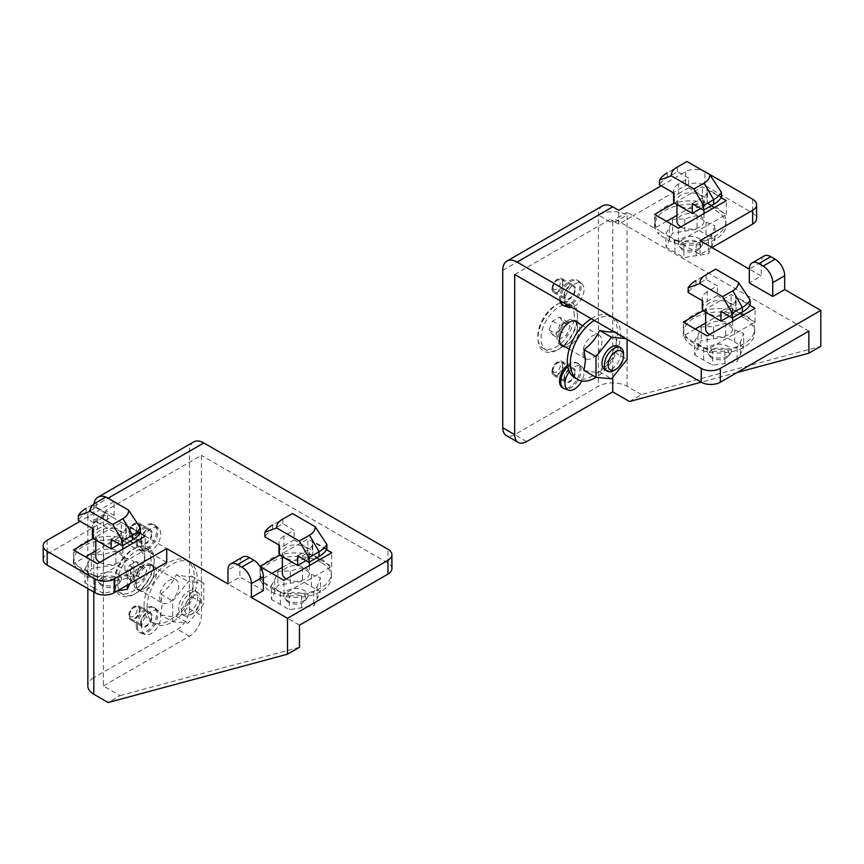 <?xml version="1.0" encoding="UTF-8"?>
<svg xmlns="http://www.w3.org/2000/svg" width="864" height="864" viewBox="0 0 864 864"><rect width="100%" height="100%" fill="white"/><g stroke="black" fill="none" stroke-linecap="round" stroke-linejoin="round"><path stroke-width="0.65" stroke-dasharray="4.32 3.24" d="M141.62 545.108A13.532 7.808 -60 0 1 148.057 530.96A13.532 7.808 -60 0 1 158.706 528.412A13.532 7.808 -60 0 1 160.758 534.071A13.532 7.808 -60 0 1 155.369 547.117A13.532 7.808 -60 0 1 145.271 551.686A13.532 7.808 -60 0 1 141.62 545.108M137.441 543.391A14.375 8.294 -60 0 1 143.716 528.919A14.375 8.294 -60 0 1 154.786 525.074A14.375 8.294 -60 0 1 155.585 525.647A14.375 8.294 -60 0 1 157.766 531.652A14.375 8.294 -60 0 1 152.042 545.519A14.375 8.294 -60 0 1 141.318 550.368A14.375 8.294 -60 0 1 140.422 549.968A14.375 8.294 -60 0 1 137.441 543.391M136.242 542.7A14.375 8.294 -60 0 1 142.517 528.228A14.375 8.294 -60 0 1 153.598 524.383A14.375 8.294 -60 0 1 156.568 530.96A14.375 8.294 -60 0 1 150.293 545.422A14.375 8.294 -60 0 1 139.223 549.277A14.375 8.294 -60 0 1 136.242 542.7M129.535 532.764L129.535 532.764A6.955 4.018 120 0 0 130.961 535.939A6.955 4.018 120 0 0 137.927 531.932A6.955 4.018 120 0 0 139.374 527.083A6.955 4.018 120 0 0 137.905 523.897A6.955 4.018 120 0 0 134.449 524.254A6.955 4.018 120 0 0 130.972 527.915A6.955 4.018 120 0 0 129.535 532.764L129.535 531.382A5.26 3.035 120 0 0 131.836 534.028A5.26 3.035 120 0 0 135.886 530.755A5.26 3.035 120 0 0 136.696 525.604A5.26 3.035 120 0 0 133.25 524.945A5.26 3.035 120 0 0 130.626 527.72A5.26 3.035 120 0 0 129.535 531.382M151.427 533.93A7.106 4.104 -60 0 1 151.146 536.026A7.106 4.104 -60 0 1 142.83 542.97A7.106 4.104 -60 0 1 141.383 539.73A7.106 4.104 -60 0 1 144.472 532.591A7.106 4.104 -60 0 1 149.936 530.669A7.106 4.104 -60 0 1 151.427 533.93M288.695 594.13A10.141 5.854 0 0 0 286.61 600.664A10.141 5.854 0 0 0 303.048 602.413A10.141 5.854 0 0 0 305.132 600.664A10.141 5.854 0 0 0 301.633 593.449A10.141 5.854 0 0 0 288.695 594.13M304.43 600.448A12.096 6.988 180 0 1 284.828 598.363A12.096 6.988 180 0 1 287.323 590.566A12.096 6.988 180 0 1 302.735 589.756A12.096 6.988 180 0 1 306.914 598.363A12.096 6.988 180 0 1 304.43 600.448M286.308 578.945A13.532 7.808 -0 0 0 305.435 578.945A13.532 7.808 -0 0 0 309.398 573.415A13.532 7.808 -0 0 0 301.05 566.201A13.532 7.808 -0 0 0 286.308 567.896A13.532 7.808 -0 0 0 282.344 573.415M305.435 558.23A13.532 7.808 180 0 1 290.693 559.926A13.532 7.808 180 0 1 282.344 552.712A13.532 7.808 180 0 1 286.308 547.182A13.532 7.808 180 0 1 301.05 545.486A13.532 7.808 180 0 1 309.398 552.712A13.532 7.808 180 0 1 305.435 558.23M311.418 586.537L311.418 574.29L302.443 567.508L290.239 570.996L277.927 571.298L274.655 579.949L271.35 585.457L271.35 599.303L277.927 585.144L302.443 581.353L320.393 591.71L313.826 605.869L301.622 607.759L289.3 609.66L271.35 599.303M280.325 604.487L280.325 592.24L271.35 585.457M320.987 562.388A35.51 20.498 -0 0 0 282.29 557.95A35.51 20.498 -0 0 0 260.366 576.893A35.51 20.498 -0 0 0 270.767 591.386A35.51 20.498 -0 0 0 309.463 595.825A35.51 20.498 -0 0 0 331.376 576.893A35.51 20.498 -0 0 0 320.987 562.388M264.308 582.811A35.51 20.498 -0 0 0 270.767 587.909A35.51 20.498 -0 0 0 279.612 591.635A35.51 20.498 -0 0 0 285.757 593.071L283.921 594.13L264.308 582.811L259.999 580.316L261.835 579.258A35.51 20.498 -0 0 0 264.308 582.811M319.788 559.613L331.744 566.514L285.757 593.071A35.51 20.498 -0 0 0 331.376 573.415A35.51 20.498 -0 0 0 329.908 567.572A35.51 20.498 -0 0 0 327.434 564.03A35.51 20.498 -0 0 0 320.987 558.922A35.51 20.498 -0 0 0 312.142 555.196A35.51 20.498 -0 0 0 305.996 553.77A35.51 20.498 -0 0 0 260.366 573.415A35.51 20.498 -0 0 0 261.835 579.258L271.955 573.415M102.168 577.562A10.141 5.854 0 0 0 100.073 584.096A10.141 5.854 0 0 0 116.51 585.846A10.141 5.854 0 0 0 118.606 584.096A10.141 5.854 0 0 0 115.096 576.882A10.141 5.854 0 0 0 102.168 577.562M117.893 583.88A12.096 6.988 180 0 1 98.291 581.796A12.096 6.988 180 0 1 100.786 573.998A12.096 6.988 180 0 1 116.197 573.188A12.096 6.988 180 0 1 120.388 581.796A12.096 6.988 180 0 1 117.893 583.88M99.77 562.367A13.532 7.808 -0 0 0 118.908 562.367A13.532 7.808 -0 0 0 122.872 556.848A13.532 7.808 -0 0 0 114.512 549.634A13.532 7.808 -0 0 0 99.77 551.329A13.532 7.808 -0 0 0 95.807 556.848M118.908 541.663A13.532 7.808 180 0 1 104.166 543.359A13.532 7.808 180 0 1 95.807 536.134A13.532 7.808 180 0 1 99.77 530.615A13.532 7.808 180 0 1 114.512 528.919A13.532 7.808 180 0 1 122.872 536.134A13.532 7.808 180 0 1 118.908 541.663M124.88 569.97L124.88 557.723L115.906 550.94L103.702 554.429L91.39 554.731L88.117 563.382L84.823 568.89L84.823 582.736L91.39 568.577L115.906 564.786L133.855 575.143L129.924 583.621M93.798 575.672L102.773 579.247L102.773 593.093L93.798 587.92L93.798 575.672L84.823 568.89M130.151 541.242L125.604 538.628L125.604 542.095A35.51 20.498 -0 0 0 73.829 560.326A35.51 20.498 -0 0 0 84.229 574.819A35.51 20.498 -0 0 0 122.926 579.258A35.51 20.498 -0 0 0 144.85 560.326A35.51 20.498 -0 0 0 140.908 550.93L140.908 547.452L133.25 543.046M125.604 542.095L133.25 547.312L140.908 550.93M141.62 627.955A13.532 7.808 -60 0 1 148.057 613.807A13.532 7.808 -60 0 1 158.706 611.258A13.532 7.808 -60 0 1 160.758 616.907A13.532 7.808 -60 0 1 155.369 629.964A13.532 7.808 -60 0 1 145.271 634.532A13.532 7.808 -60 0 1 141.62 627.955M137.441 626.227A14.375 8.294 -60 0 1 143.716 611.766A14.375 8.294 -60 0 1 154.786 607.91A14.375 8.294 -60 0 1 155.585 608.494A14.375 8.294 -60 0 1 157.766 614.498A14.375 8.294 -60 0 1 152.042 628.355A14.375 8.294 -60 0 1 141.318 633.215A14.375 8.294 -60 0 1 140.422 632.815A14.375 8.294 -60 0 1 137.441 626.227M136.242 625.536A14.375 8.294 -60 0 1 142.517 611.075A14.375 8.294 -60 0 1 153.598 607.219A14.375 8.294 -60 0 1 156.568 613.807A14.375 8.294 -60 0 1 150.293 628.268A14.375 8.294 -60 0 1 139.223 632.124A14.375 8.294 -60 0 1 136.242 625.536M129.535 615.611A6.955 4.018 120 0 0 130.961 618.786A6.955 4.018 120 0 0 137.927 614.779A6.955 4.018 120 0 0 139.374 609.93A6.955 4.018 120 0 0 137.905 606.733A6.955 4.018 120 0 0 134.449 607.09A6.955 4.018 120 0 0 130.972 610.762A6.955 4.018 120 0 0 129.535 615.611L129.535 614.228A5.26 3.035 120 0 0 131.836 616.864A5.26 3.035 120 0 0 135.886 613.591A5.26 3.035 120 0 0 136.696 608.45A5.26 3.035 120 0 0 133.25 607.781A5.26 3.035 120 0 0 130.626 610.556A5.26 3.035 120 0 0 129.535 614.228M151.427 616.777A7.106 4.104 -60 0 1 151.146 618.862A7.106 4.104 -60 0 1 142.83 625.806A7.106 4.104 -60 0 1 141.383 622.577A7.106 4.104 -60 0 1 144.472 615.438A7.106 4.104 -60 0 1 149.936 613.505A7.106 4.104 -60 0 1 151.427 616.777M140.195 526.608A8.122 4.687 120 0 0 138.51 522.893A8.122 4.687 120 0 0 132.257 525.074A8.122 4.687 120 0 0 128.714 533.239A8.122 4.687 120 0 0 130.388 536.954A8.122 4.687 120 0 0 136.652 534.784A8.122 4.687 120 0 0 140.195 526.608M140.67 540.14A8.122 4.687 -60 0 1 144.212 531.976A8.122 4.687 -60 0 1 150.466 529.805A8.122 4.687 -60 0 1 152.15 533.52A8.122 4.687 -60 0 1 148.608 541.685A8.122 4.687 -60 0 1 142.355 543.856A8.122 4.687 -60 0 1 140.67 540.14M154.181 571.007A14.375 8.294 120 0 0 151.2 564.419A14.375 8.294 120 0 0 140.13 568.274A14.375 8.294 120 0 0 133.855 582.736A14.375 8.294 120 0 0 136.825 589.313A14.375 8.294 120 0 0 144.018 588.611A14.375 8.294 120 0 0 154.181 571.007L154.181 571.687A13.532 7.808 -60 0 1 144.612 588.265A13.532 7.808 -60 0 1 137.851 588.935A13.532 7.808 -60 0 1 135.043 582.736A13.532 7.808 -60 0 1 140.951 569.128A13.532 7.808 -60 0 1 151.384 565.499A13.532 7.808 -60 0 1 154.181 571.687M136.242 584.118A14.375 8.294 -60 0 1 142.517 569.657A14.375 8.294 -60 0 1 153.598 565.801A14.375 8.294 -60 0 1 156.568 572.378A14.375 8.294 -60 0 1 150.293 586.85A14.375 8.294 -60 0 1 139.223 590.695A14.375 8.294 -60 0 1 136.242 584.118M140.195 609.455A8.122 4.687 120 0 0 138.51 605.74A8.122 4.687 120 0 0 132.257 607.91A8.122 4.687 120 0 0 128.714 616.086A8.122 4.687 120 0 0 130.388 619.801A8.122 4.687 120 0 0 136.652 617.62A8.122 4.687 120 0 0 140.195 609.455M140.67 622.987A8.122 4.687 -60 0 1 144.212 614.822A8.122 4.687 -60 0 1 150.466 612.641A8.122 4.687 -60 0 1 152.15 616.356A8.122 4.687 -60 0 1 148.608 624.532A8.122 4.687 -60 0 1 142.355 626.702A8.122 4.687 -60 0 1 140.67 622.987M154.181 561.697A25.769 14.882 120 0 0 148.846 549.904A25.769 14.882 120 0 0 135.961 551.178A25.769 14.882 120 0 0 117.731 582.736A25.769 14.882 120 0 0 123.077 594.54A25.769 14.882 120 0 0 135.961 593.255L135.961 593.255A25.769 14.882 120 0 0 154.181 561.697L154.181 559.958A27.907 16.114 120 0 0 134.449 548.564A27.907 16.114 120 0 0 114.718 582.736A27.907 16.114 120 0 0 134.449 594.13L134.449 594.13A27.907 16.114 120 0 0 154.181 559.958M135.961 593.255L134.449 594.13L135.961 593.255M160.726 614.822C167.778 616.367 172.951 616.831 176.267 616.216C183.319 610.848 188.503 604.4 191.808 596.884L193.201 587.315L191.808 576.148C188.503 576.774 183.319 576.31 176.267 574.765C172.951 582.293 167.778 588.74 160.726 594.097L162.108 605.264L160.726 614.822L172.714 621.756L188.255 623.138L203.807 603.806L203.807 583.07L188.255 581.688L172.714 601.02L172.714 621.756M147.031 607.597A35.51 20.498 -60 0 1 162.529 571.871A35.51 20.498 -60 0 1 189.886 562.356A35.51 20.498 -60 0 1 197.24 578.61A35.51 20.498 -60 0 1 181.742 614.336A35.51 20.498 -60 0 1 154.375 623.851A35.51 20.498 -60 0 1 147.031 607.597M144.018 605.858A35.51 20.498 -60 0 1 159.516 570.132A35.51 20.498 -60 0 1 186.883 560.617A35.51 20.498 -60 0 1 194.238 576.871A35.51 20.498 -60 0 1 178.74 612.608A35.51 20.498 -60 0 1 151.373 622.123A35.51 20.498 -60 0 1 144.018 605.858M150.973 559.85A25.769 14.882 120 0 0 145.638 548.046A25.769 14.882 120 0 0 125.777 554.958A25.769 14.882 120 0 0 114.534 580.889A25.769 14.882 120 0 0 119.869 592.682A25.769 14.882 120 0 0 139.73 585.781A25.769 14.882 120 0 0 150.973 559.85M200.275 600.415A10.94 6.318 -60 0 1 192.542 613.818A10.94 6.318 -60 0 1 184.81 609.347A10.94 6.318 -60 0 1 192.542 595.955A10.94 6.318 -60 0 1 200.275 600.415L200.275 598.298A13.532 7.808 120 0 0 197.467 592.11A13.532 7.808 120 0 0 187.045 595.739A13.532 7.808 120 0 0 181.138 609.347A13.532 7.808 120 0 0 183.946 615.546A13.532 7.808 120 0 0 190.706 614.876A13.532 7.808 120 0 0 200.275 598.298M159.559 596.894A13.532 7.808 120 0 0 162.367 603.083A13.532 7.808 120 0 0 172.789 599.454A13.532 7.808 120 0 0 178.697 585.846A13.532 7.808 120 0 0 175.889 579.647A13.532 7.808 120 0 0 165.467 583.276A13.532 7.808 120 0 0 159.559 596.894M197.824 596.894A13.532 7.808 -60 0 1 191.916 610.502A13.532 7.808 -60 0 1 181.494 614.131A13.532 7.808 -60 0 1 178.697 607.932A13.532 7.808 -60 0 1 184.594 594.324A13.532 7.808 -60 0 1 195.026 590.695A13.532 7.808 -60 0 1 197.824 596.894M136.21 561.47L139.655 566.384L136.21 575.273L129.298 579.269L125.852 574.355L129.298 565.456L136.21 561.47L143.381 565.618L146.826 570.521L143.381 579.42L136.48 583.405L133.024 578.491L136.48 569.603L143.381 565.618M139.655 566.384L146.826 570.521M129.298 565.456L136.48 569.603M125.852 574.355L133.024 578.491M129.298 579.269L136.48 583.405M136.21 575.273L143.381 579.42M191.808 576.148L203.807 583.07M191.808 596.884L203.807 603.806M160.726 594.097L172.714 601.02M176.267 574.765L188.255 581.688M176.267 616.216L188.255 623.138M125.604 538.628A35.51 20.498 -0 0 0 119.459 537.203A35.51 20.498 -0 0 0 73.829 556.848A35.51 20.498 -0 0 0 75.308 562.691A35.51 20.498 -0 0 0 77.782 566.244A35.51 20.498 -0 0 0 84.229 571.342A35.51 20.498 -0 0 0 93.074 575.068A35.51 20.498 -0 0 0 99.22 576.493A35.51 20.498 -0 0 0 144.85 556.848A35.51 20.498 -0 0 0 143.37 551.005A35.51 20.498 -0 0 0 140.908 547.452M166.73 562.367L145.217 549.947L97.384 577.562L73.472 563.749L85.428 556.848M43.2 559.613A13.532 7.808 180 0 1 47.164 554.083L99.77 523.714L93.798 520.258L105.754 513.356L103.367 514.739L103.367 685.951L120.107 695.606L108.14 702.518M95.807 550.854L121.295 536.134L99.77 523.714L111.737 516.812L93.798 506.455A20.293 11.718 0 0 0 87.847 514.739A20.293 11.718 0 0 0 93.798 523.022L93.798 520.258M145.217 549.947L145.217 536.134M140.044 533.153L121.295 522.331L93.193 538.553M121.295 536.134L121.295 522.331M103.367 685.951L189.454 636.239A16.913 9.763 120 0 0 201.409 615.535L201.409 455.371L105.754 510.592L105.754 516.121L103.367 514.739M299.462 625.19L111.737 516.812L114.124 515.43L105.754 510.592M93.96 504.014A20.293 11.718 -120 0 0 93.798 506.455L93.798 677.657A20.293 11.718 180 0 0 87.847 685.951M282.344 567.421L307.832 552.712L316.678 557.82M391.91 568.588A13.532 7.808 180 0 0 387.947 563.058L201.409 455.371M331.744 566.514L331.744 552.712M283.921 594.13L283.921 580.316M227.956 583.913L239.911 577.012L263.347 590.533M114.005 501.692L80.05 521.294M326.57 549.72L307.832 538.898L279.731 555.12M307.832 552.712L307.832 538.898M259.999 580.316L259.999 566.514M97.384 577.562L97.384 563.749M73.472 563.749L73.472 549.947M299.462 647.287L120.107 695.606M193.655 441.936A20.293 11.718 60 0 0 189.454 451.224L189.454 608.623A16.913 9.763 -60 0 1 177.498 629.338L93.798 677.657M242.719 557.01A13.532 7.808 60 0 0 239.911 563.198L239.911 577.012M93.798 592.056L93.798 523.022L105.754 516.121M114.124 515.43L114.124 501.617M102.773 579.247L115.085 578.945L127.289 575.456L130.583 569.948L133.855 561.298L133.855 575.143M124.88 557.723L133.855 561.298M91.39 554.731L91.39 568.577M115.906 550.94L115.906 564.786M117.45 590.825L102.773 593.093M127.289 575.456L127.289 585.144M93.798 587.92L84.823 582.736M92.426 536.134A16.913 9.763 0 0 1 97.384 529.232L97.384 519.566L107.546 513.702L96.304 507.211L86.141 513.076A32.81 18.943 0 0 0 78.322 520.301M97.384 519.566A16.913 9.763 0 0 0 92.426 526.468A16.913 9.763 0 0 0 92.88 528.703M97.384 529.232L107.546 523.368L107.546 513.702M119.502 544.072L121.295 543.046A16.913 9.763 0 0 0 126.252 536.134A16.913 9.763 0 0 0 125.798 533.909L107.546 523.368M111.132 539.244L121.295 533.38A16.913 9.763 180 0 0 126.252 526.468L126.252 536.134M125.798 533.909L125.798 524.243A16.913 9.763 180 0 1 126.252 526.468M140.357 532.645L125.798 524.243M96.304 507.211L96.304 502.513L105.872 496.994M86.141 513.076L86.141 508.388L96.304 502.513M277.927 571.298L277.927 585.144M280.325 592.24L289.3 595.814L289.3 609.66M302.443 567.508L302.443 581.353M289.3 595.814L301.612 595.512L313.826 592.024L317.12 586.516L320.393 577.865L320.393 591.71M313.826 592.024L313.826 605.869M311.418 574.29L320.393 577.865M278.964 552.712A16.913 9.763 0 0 1 283.921 545.8L283.921 536.134L294.084 530.269L282.841 523.778L272.678 529.654A32.81 18.943 0 0 0 264.859 536.868M283.921 536.134A16.913 9.763 0 0 0 278.964 543.046A16.913 9.763 0 0 0 279.407 545.27M283.921 545.8L294.084 539.935L294.084 530.269M306.04 560.65L307.832 559.613A16.913 9.763 0 0 0 312.79 552.712A16.913 9.763 0 0 0 312.336 550.476L294.084 539.935M297.67 555.811L307.832 549.947A16.913 9.763 180 0 0 312.79 543.046L312.79 552.712M312.336 550.476L312.336 540.81A16.913 9.763 180 0 1 312.79 543.046M326.894 549.212L312.336 540.81M282.841 523.778L282.841 519.091L292.41 513.562M272.678 529.654L272.678 524.956L282.841 519.091M569.333 371.714A13.532 7.808 -60 0 1 581.99 366.876A13.532 7.808 -60 0 1 584.042 372.524A13.532 7.808 -60 0 1 581.796 380.938M567.745 366.638A14.375 8.294 -60 0 1 578.081 363.528A14.375 8.294 -60 0 1 578.88 364.111A14.375 8.294 -60 0 1 581.051 370.116A14.375 8.294 -60 0 1 575.327 383.972A14.375 8.294 -60 0 1 564.602 388.832M567.518 365.083A14.375 8.294 -60 0 1 576.882 362.837A14.375 8.294 -60 0 1 579.863 369.425A14.375 8.294 -60 0 1 573.588 383.886A14.375 8.294 -60 0 1 562.507 387.742M552.83 371.228A6.955 4.018 120 0 0 554.245 374.393A6.955 4.018 120 0 0 561.222 370.397A6.955 4.018 120 0 0 562.378 367.6A6.955 4.018 120 0 0 562.658 365.548A6.955 4.018 120 0 0 561.2 362.351A6.955 4.018 120 0 0 557.744 362.707A6.955 4.018 120 0 0 554.267 366.379A6.955 4.018 120 0 0 552.83 371.228L552.83 369.846A5.26 3.035 120 0 0 555.12 372.481A5.26 3.035 120 0 0 559.17 369.209A5.26 3.035 120 0 0 559.98 364.068A5.26 3.035 120 0 0 556.546 363.398A5.26 3.035 120 0 0 553.91 366.174A5.26 3.035 120 0 0 552.83 369.846M574.722 372.384A7.106 4.104 -60 0 1 574.43 374.479A7.106 4.104 -60 0 1 566.125 381.424A7.106 4.104 -60 0 1 564.678 378.184A7.106 4.104 -60 0 1 567.756 371.056A7.106 4.104 -60 0 1 573.221 369.122A7.106 4.104 -60 0 1 574.722 372.384M683.294 242.05A10.141 5.854 0 0 0 681.199 248.584A10.141 5.854 0 0 0 697.637 250.333A10.141 5.854 0 0 0 699.732 248.584A10.141 5.854 0 0 0 696.222 241.369A10.141 5.854 0 0 0 683.294 242.05M699.019 248.368A12.096 6.988 180 0 1 679.417 246.283A12.096 6.988 180 0 1 681.912 238.496A12.096 6.988 180 0 1 697.324 237.676A12.096 6.988 180 0 1 701.514 246.283A12.096 6.988 180 0 1 699.019 248.368M680.897 226.865A13.532 7.808 -0 0 0 700.034 226.865A13.532 7.808 -0 0 0 703.998 221.335A13.532 7.808 -0 0 0 695.639 214.121A13.532 7.808 -0 0 0 680.897 215.816A13.532 7.808 -0 0 0 676.933 221.335M700.034 206.15A13.532 7.808 180 0 1 685.292 207.846A13.532 7.808 180 0 1 676.933 200.632A13.532 7.808 180 0 1 680.897 195.102A13.532 7.808 180 0 1 695.639 193.417A13.532 7.808 180 0 1 703.998 200.632A13.532 7.808 180 0 1 700.034 206.15M674.201 243.032A35.51 20.498 -0 0 0 725.976 224.813A35.51 20.498 -0 0 0 715.576 210.319A35.51 20.498 -0 0 0 676.879 205.87A35.51 20.498 -0 0 0 654.955 224.813A35.51 20.498 -0 0 0 658.908 234.198L658.908 230.731L674.201 239.566L674.201 243.032L666.554 239.414L658.908 234.198M711.99 247.568L700.034 254.48L678.51 242.05L680.346 240.991A35.51 20.498 -0 0 0 725.976 221.335A35.51 20.498 -0 0 0 724.496 215.492L726.332 214.434L722.023 211.95A35.51 20.498 -0 0 0 715.576 206.842A35.51 20.498 -0 0 0 706.73 203.116A35.51 20.498 -0 0 0 700.585 201.69A35.51 20.498 -0 0 0 654.955 221.335A35.51 20.498 -0 0 0 656.435 227.178A35.51 20.498 -0 0 0 658.908 230.731M706.007 234.457L706.007 222.21L697.032 215.428L684.828 218.916L672.516 219.218L669.244 227.869L665.95 233.377L665.95 247.223L672.516 233.064L697.032 229.273L714.982 239.641L708.415 253.789L683.899 257.591L665.95 247.223M674.924 252.407L674.924 240.16L665.95 233.377M711.99 349.747A10.141 5.854 0 0 0 709.906 356.281A10.141 5.854 0 0 0 726.332 358.031A10.141 5.854 0 0 0 728.428 356.281A10.141 5.854 0 0 0 724.918 349.067A10.141 5.854 0 0 0 711.99 349.747M727.715 356.065A12.096 6.988 180 0 1 708.124 353.981A12.096 6.988 180 0 1 710.608 346.183A12.096 6.988 180 0 1 726.019 345.373A12.096 6.988 180 0 1 730.21 353.981A12.096 6.988 180 0 1 727.715 356.065M709.592 334.552A13.532 7.808 -0 0 0 728.73 334.552A13.532 7.808 -0 0 0 732.694 329.033A13.532 7.808 -0 0 0 724.345 321.818A13.532 7.808 -0 0 0 709.592 323.514A13.532 7.808 -0 0 0 705.64 329.033M728.73 313.848A13.532 7.808 180 0 1 713.988 315.544A13.532 7.808 180 0 1 705.64 308.318A13.532 7.808 180 0 1 709.592 302.8A13.532 7.808 180 0 1 724.345 301.104A13.532 7.808 180 0 1 732.694 308.318A13.532 7.808 180 0 1 728.73 313.848M734.702 342.155L734.702 329.908L725.728 323.125L713.524 326.614L701.212 326.916L697.939 335.567L694.645 341.075L694.645 354.92L701.212 340.762L725.728 336.971L743.677 347.328L737.111 361.487L724.907 363.377L712.595 365.278L694.645 354.92M703.62 360.104L703.62 347.857L694.645 341.075M744.271 318.006A35.51 20.498 -0 0 0 705.575 313.567A35.51 20.498 -0 0 0 683.651 332.51A35.51 20.498 -0 0 0 694.051 347.004A35.51 20.498 -0 0 0 732.748 351.443A35.51 20.498 -0 0 0 754.672 332.51A35.51 20.498 -0 0 0 744.271 318.006M695.25 329.033L683.294 335.934L687.604 338.429A35.51 20.498 -0 0 0 694.051 343.526A35.51 20.498 -0 0 0 702.896 347.252L707.206 349.747L709.042 348.678A35.51 20.498 -0 0 0 754.672 329.033A35.51 20.498 -0 0 0 753.203 323.19L755.039 322.132L750.73 319.637A35.51 20.498 -0 0 0 744.271 314.539A35.51 20.498 -0 0 0 735.426 310.813A35.51 20.498 -0 0 0 729.281 309.388A35.51 20.498 -0 0 0 683.651 329.033A35.51 20.498 -0 0 0 685.13 334.876A35.51 20.498 -0 0 0 687.604 338.429L702.896 347.252A35.51 20.498 -0 0 0 709.042 348.678L753.203 323.19A35.51 20.498 -0 0 0 750.73 319.637L743.072 315.23M565.337 303.739A13.532 7.808 -60 0 1 564.916 300.726A13.532 7.808 -60 0 1 571.342 286.578A13.532 7.808 -60 0 1 581.99 284.029A13.532 7.808 -60 0 1 584.042 289.688A13.532 7.808 -60 0 1 571.666 307.39M560.93 301.19A14.375 8.294 -60 0 1 560.725 299.009A14.375 8.294 -60 0 1 567 284.537A14.375 8.294 -60 0 1 578.081 280.692A14.375 8.294 -60 0 1 578.88 281.264A14.375 8.294 -60 0 1 581.051 287.269A14.375 8.294 -60 0 1 575.327 301.136A14.375 8.294 -60 0 1 564.602 305.986M559.732 300.499A14.375 8.294 -60 0 1 559.537 298.318A14.375 8.294 -60 0 1 565.812 283.846A14.375 8.294 -60 0 1 576.882 280.001A14.375 8.294 -60 0 1 579.863 286.578A14.375 8.294 -60 0 1 573.588 301.039A14.375 8.294 -60 0 1 562.507 304.895M552.83 288.382L552.83 288.382A6.955 4.018 120 0 0 554.245 291.557A6.955 4.018 120 0 0 561.222 287.55A6.955 4.018 120 0 0 562.378 284.753A6.955 4.018 120 0 0 562.658 282.701A6.955 4.018 120 0 0 561.2 279.504A6.955 4.018 120 0 0 557.744 279.871A6.955 4.018 120 0 0 554.267 283.532A6.955 4.018 120 0 0 552.83 288.382L552.83 286.999A5.26 3.035 120 0 0 555.12 289.645A5.26 3.035 120 0 0 559.17 286.373A5.26 3.035 120 0 0 559.98 281.221A5.26 3.035 120 0 0 556.546 280.562A5.26 3.035 120 0 0 553.91 283.338A5.26 3.035 120 0 0 552.83 286.999M574.722 289.548A7.106 4.104 -60 0 1 574.43 291.643A7.106 4.104 -60 0 1 566.125 298.588A7.106 4.104 -60 0 1 564.678 295.348A7.106 4.104 -60 0 1 567.756 288.209A7.106 4.104 -60 0 1 573.221 286.286A7.106 4.104 -60 0 1 574.722 289.548M563.954 295.758A8.122 4.687 -60 0 1 567.497 287.593A8.122 4.687 -60 0 1 573.75 285.412A8.122 4.687 -60 0 1 575.435 289.127A8.122 4.687 -60 0 1 571.892 297.302A8.122 4.687 -60 0 1 565.639 299.473A8.122 4.687 -60 0 1 563.954 295.758M551.999 288.857A8.122 4.687 -60 0 1 555.541 280.692A8.122 4.687 -60 0 1 561.794 278.51A8.122 4.687 -60 0 1 563.479 282.226A8.122 4.687 -60 0 1 559.937 290.401A8.122 4.687 -60 0 1 553.684 292.572A8.122 4.687 -60 0 1 551.999 288.857M565.358 346.982A14.375 8.294 120 0 0 579.863 327.996A14.375 8.294 120 0 0 578.891 323.557M561.416 345.449A14.375 8.294 -60 0 1 560.12 344.93A14.375 8.294 -60 0 1 557.14 338.353A14.375 8.294 -60 0 1 563.414 323.892A14.375 8.294 -60 0 1 574.495 320.036A14.375 8.294 -60 0 1 575.586 320.9M576.493 322.175A14.375 8.294 -60 0 1 577.465 326.614L577.465 327.305A13.532 7.808 -60 0 1 567.907 343.883A13.532 7.808 -60 0 1 561.136 344.552M563.954 378.605A8.122 4.687 -60 0 1 567.497 370.429A8.122 4.687 -60 0 1 573.75 368.258A8.122 4.687 -60 0 1 575.435 371.974A8.122 4.687 -60 0 1 571.892 380.138A8.122 4.687 -60 0 1 565.639 382.32A8.122 4.687 -60 0 1 563.954 378.605M551.999 371.704A8.122 4.687 -60 0 1 555.541 363.528A8.122 4.687 -60 0 1 561.794 361.357A8.122 4.687 -60 0 1 563.479 365.072A8.122 4.687 -60 0 1 559.937 373.237A8.122 4.687 -60 0 1 553.684 375.419A8.122 4.687 -60 0 1 551.999 371.704M577.465 317.315A25.769 14.882 120 0 0 572.13 305.51A25.769 14.882 120 0 0 559.246 306.796A25.769 14.882 120 0 0 541.026 338.353A25.769 14.882 120 0 0 546.361 350.147A25.769 14.882 120 0 0 559.246 348.872L559.246 348.872A25.769 14.882 120 0 0 577.465 317.315L577.465 315.576A27.907 16.114 -60 0 1 557.744 349.747L557.744 349.747A27.907 16.114 -60 0 1 538.013 338.353A27.907 16.114 -60 0 1 557.744 304.182A27.907 16.114 -60 0 1 577.465 315.576M559.246 348.872L557.744 349.747L559.246 348.872M614.11 331.895L615.103 331.765L627.091 338.688L625.666 338.569M584.01 370.44C591.062 371.984 596.246 372.449 599.551 371.833C606.604 366.466 611.788 360.018 615.103 352.49L616.486 342.932L615.103 331.765M594.259 320.436A35.51 20.498 -60 0 1 613.181 317.974A35.51 20.498 -60 0 1 620.525 334.228A35.51 20.498 -60 0 1 596.009 377.363M591.246 318.697A35.51 20.498 -60 0 1 610.168 316.235A35.51 20.498 -60 0 1 617.522 332.489A35.51 20.498 -60 0 1 602.024 368.226A35.51 20.498 -60 0 1 574.657 377.73M574.268 315.468A25.769 14.882 120 0 0 568.922 303.664A25.769 14.882 120 0 0 549.072 310.565A25.769 14.882 120 0 0 537.818 336.506A25.769 14.882 120 0 0 543.154 348.3A25.769 14.882 120 0 0 563.015 341.399A25.769 14.882 120 0 0 574.268 315.468M613.991 370.483A13.532 7.808 120 0 0 623.56 353.916M582.854 352.512A13.532 7.808 120 0 0 585.652 358.7A13.532 7.808 120 0 0 596.074 355.072A13.532 7.808 120 0 0 601.981 341.464A13.532 7.808 120 0 0 599.184 335.264A13.532 7.808 120 0 0 588.751 338.893A13.532 7.808 120 0 0 582.854 352.512M560.434 344.045A13.532 7.808 -60 0 1 558.338 338.353A13.532 7.808 -60 0 1 563.76 325.264A13.532 7.808 -60 0 1 573.88 320.76M618.311 346.313A13.532 7.808 -60 0 1 621.108 352.512A13.532 7.808 -60 0 1 615.211 366.12A13.532 7.808 -60 0 1 604.778 369.749M574.668 321.116A13.532 7.808 -60 0 1 577.465 327.305M577.465 326.614A14.375 8.294 -60 0 1 567.302 344.218A14.375 8.294 -60 0 1 562.972 345.6M559.494 317.088L562.95 322.002L559.494 330.89L552.593 334.876L549.137 329.972L552.593 321.073L559.494 317.088L566.665 321.224L570.121 326.138L566.665 335.038L559.764 339.023L556.308 334.109L559.764 325.21L566.665 321.224M562.95 322.002L570.121 326.138M552.593 321.073L559.764 325.21M549.137 329.972L556.308 334.109M552.593 334.876L559.764 339.023M559.494 330.89L566.665 335.038M627.091 339.39L627.091 338.688M615.103 352.49L627.091 359.413M599.551 371.833L611.55 378.756M666.554 221.335L654.599 228.247L633.074 215.816L685.681 185.436A13.532 7.808 0 0 1 704.819 185.436L752.641 213.052A13.532 7.808 0 0 1 756.605 218.581M711.266 205.74L702.421 200.632L676.933 215.341M629.478 401.522L641.444 394.621L820.8 346.291M641.444 394.621L627.091 386.338A20.293 11.718 0 0 0 598.396 386.338L514.696 434.657A16.913 9.763 120 0 1 506.239 435.499M514.696 274.493L610.351 219.272L610.351 222.026L598.396 215.125A20.293 11.718 180 0 1 627.091 215.125L627.091 212.36L615.136 219.272L808.844 331.106M612.738 377.266L612.738 220.644L618.721 224.1L633.074 215.816L627.091 212.36M654.599 228.247L654.599 214.434M678.51 242.05L678.51 228.247M700.034 254.48L700.034 240.667M764.057 256.014A13.532 7.808 -120 0 0 761.249 262.202L749.293 269.114L761.249 276.016L749.293 282.917M761.249 262.202L761.249 276.016M610.351 222.026L612.738 220.644L610.351 219.272M602.597 205.837A20.293 11.718 -120 0 0 598.396 215.125L598.396 386.338M739.973 313.427L731.117 308.318L705.64 323.039M755.039 322.132L755.039 308.318M707.206 349.747L707.206 335.934M661.165 185.782L685.681 171.634A13.532 7.808 180 0 1 703.188 170.834M674.32 203.04L702.421 186.818L721.159 197.64M703.026 310.738L731.117 294.516L749.866 305.338M683.294 335.934L683.294 322.132M731.117 308.318L731.117 294.516M726.332 214.434L726.332 200.632M674.201 239.566A35.51 20.498 -0 0 0 680.346 240.991L724.496 215.492A35.51 20.498 -0 0 0 722.023 211.95L714.377 207.533M702.421 200.632L702.421 186.818M737.1 372.524L701.233 382.19M627.091 386.338L627.091 215.125L615.136 222.026L615.136 219.272M615.136 222.026L612.738 220.644M618.721 224.1L618.721 210.298M701.212 326.916L701.212 340.762M703.62 347.857L712.595 351.432L712.595 365.278M725.728 323.125L725.728 336.971M712.595 351.432L724.907 351.13L737.111 347.641L740.416 342.133L743.677 333.482L743.677 347.328M737.111 347.641L737.111 361.487M734.702 329.908L743.677 333.482M702.248 308.318A16.913 9.763 0 0 1 707.206 301.417L707.206 291.751L717.368 285.887L706.126 279.396L695.963 285.26A32.81 18.943 0 0 0 688.144 292.486M707.206 291.751A16.913 9.763 0 0 0 702.248 298.652A16.913 9.763 0 0 0 702.702 300.888M707.206 301.417L717.368 295.553L717.368 285.887M729.324 316.256L731.117 315.23A16.913 9.763 0 0 0 736.074 308.318A16.913 9.763 0 0 0 735.62 306.094L717.368 295.553M720.954 311.429L731.117 305.564A16.913 9.763 180 0 0 736.074 298.652L736.074 308.318M735.62 306.094L735.62 296.428A16.913 9.763 180 0 1 736.074 298.652M750.179 304.83L735.62 296.428M706.126 279.396L706.126 274.698L715.694 269.179M695.963 285.26L695.963 280.573L706.126 274.698M674.924 240.16L683.899 243.734L696.211 243.443L708.415 239.944L711.709 234.446L714.982 225.796L714.982 239.641M706.007 222.21L714.982 225.796M672.516 219.218L672.516 233.064M683.899 243.734L683.899 257.591M697.032 215.428L697.032 229.273M708.415 239.944L708.415 253.789M673.553 200.632A16.913 9.763 0 0 1 678.51 193.72L678.51 184.064L688.673 178.189L677.43 171.698L667.267 177.574A32.81 18.943 0 0 0 659.448 184.788M678.51 184.064A16.913 9.763 0 0 0 673.553 190.966A16.913 9.763 0 0 0 674.006 193.19M678.51 193.72L688.673 187.855L688.673 178.189M700.628 208.57L702.421 207.533A16.913 9.763 0 0 0 707.378 200.632A16.913 9.763 0 0 0 706.925 198.396L688.673 187.855M692.258 203.731L702.421 197.867A16.913 9.763 180 0 0 707.378 190.966L707.378 200.632M706.925 198.396L706.925 188.73A16.913 9.763 180 0 1 707.378 190.966M721.483 197.132L706.925 188.73M677.43 171.698L677.43 167.011L686.999 161.482M667.267 177.574L667.267 172.876L677.43 167.011M189.454 636.239L177.498 629.338M189.454 451.224L93.798 506.455M189.454 608.623L201.409 615.535M387.947 563.058L387.947 549.256M47.164 540.281L47.164 554.083M239.911 563.198L227.956 570.1M88.117 575.618L88.117 563.382M103.702 566.676L103.702 554.429M130.594 582.196L130.583 569.948M115.085 591.192L115.085 578.945M121.295 543.046L121.295 533.38M274.655 592.196L274.655 579.949M290.239 583.243L290.239 570.996M317.12 598.763L317.12 586.516M301.622 607.759L301.612 595.512M307.832 559.613L307.832 549.947M526.651 441.558L514.696 434.657M502.74 270.356L598.396 215.125M685.681 171.634L685.681 185.436M704.819 185.436L704.819 171.634M752.641 199.249L752.641 213.052M697.939 347.803L697.939 335.567M713.534 338.861L713.524 326.614M740.416 354.38L740.416 342.133M724.907 363.377L724.907 351.13M731.117 315.23L731.117 305.564M669.244 240.116L669.244 227.869M684.828 231.163L684.828 218.916M711.709 246.683L711.709 234.446M696.211 255.679L696.211 243.443M702.421 207.533L702.421 197.867M158.706 528.412L155.585 525.647M153.598 524.383L154.786 525.074M130.961 535.939L142.83 542.97M133.25 524.945L134.449 524.254M286.61 600.664L284.828 598.363M282.344 552.712L282.344 556.632M260.366 573.415L260.366 576.893M100.073 584.096L98.291 581.796M95.807 536.134L95.807 540.065M158.706 611.258L155.585 608.494M153.598 607.219L154.786 607.91M130.961 618.786L142.83 625.806M133.25 607.781L134.449 607.09M150.466 529.805L138.51 522.893M153.598 565.801L151.2 564.419M150.466 612.641L138.51 605.74M186.883 560.617L189.886 562.356M148.846 549.904L145.638 548.046M192.542 613.818L190.706 614.876M137.851 588.935L162.367 603.083M181.494 614.131L183.946 615.546M195.026 590.695L197.467 592.11M151.384 565.499L175.889 579.647M144.612 588.265L144.018 588.611M123.077 594.54L119.869 592.682M151.373 622.123L154.375 623.851M87.847 588.622L87.847 514.739M142.355 626.702L130.388 619.801M139.223 590.695L136.825 589.313M142.355 543.856L130.388 536.954M137.905 606.733L149.936 613.505M139.223 632.124L140.422 632.815M145.271 634.532L141.318 633.215M144.85 556.848L144.85 560.326M73.829 556.848L73.829 560.326M92.426 526.468L92.426 528.444M122.872 536.134L122.872 545.443M122.872 549.04L122.872 556.848M118.606 584.096L120.388 581.796M331.376 573.415L331.376 576.893M278.964 543.046L278.964 545.011M309.398 552.712L309.398 562.021M309.398 565.607L309.398 573.415M305.132 600.664L306.914 598.363M137.905 523.897L149.936 530.669M139.223 549.277L140.422 549.968M145.271 551.686L141.318 550.368M581.99 366.876L578.88 364.111M576.882 362.837L578.081 363.528M554.245 374.393L566.125 381.424M556.546 363.398L557.744 362.707M681.199 248.584L679.417 246.283M676.933 200.632L676.933 204.552M654.955 221.335L654.955 224.813M709.906 356.281L708.124 353.981M705.64 308.318L705.64 312.25M683.651 329.033L683.651 332.51M581.99 284.029L578.88 281.264M576.882 280.001L578.081 280.692M554.245 291.557L566.125 298.588M556.546 280.562L557.744 279.871M561.794 278.51L573.75 285.412M574.495 320.036L576.882 321.419M561.794 361.357L573.75 368.258M610.168 316.235L613.181 317.974M572.13 305.51L568.922 303.664M569.236 349.218L585.652 358.7M567.907 343.883L567.302 344.218M582.768 325.793L599.184 335.264M546.361 350.147L543.154 348.3M553.684 375.419L565.639 382.32M560.12 344.93L562.507 346.313M553.684 292.572L565.639 299.473M561.2 279.504L573.221 286.286M754.672 329.033L754.672 332.51M702.248 298.652L702.248 300.629M732.694 308.318L732.694 317.628M732.694 321.224L732.694 329.033M728.428 356.281L730.21 353.981M725.976 221.335L725.976 224.813M673.553 190.966L673.553 192.931M703.998 200.632L703.998 209.941M703.998 213.527L703.998 221.335M699.732 248.584L701.514 246.283M561.2 362.351L573.221 369.122"/><path stroke-width="1.3" d="M282.344 556.632L282.344 573.415A13.532 7.808 -0 0 0 286.308 578.945M95.807 540.065L95.807 556.848A13.532 7.808 -0 0 0 99.77 562.367M80.05 521.294L47.164 540.281A13.532 7.808 0 0 0 43.2 545.8L43.2 559.613A13.532 7.808 180 0 0 47.164 565.132L94.997 592.747A13.532 7.808 180 0 0 114.124 592.747L166.73 562.367L166.73 548.564L227.956 583.913L227.956 570.1A13.532 7.808 -120 0 1 230.764 563.911A13.532 7.808 -120 0 1 237.524 564.581L249.48 557.68A13.532 7.808 60 0 0 242.719 557.01L230.764 563.911M249.48 557.68L253.789 560.164A13.532 7.808 60 0 1 263.347 576.731L263.347 590.533L251.392 597.445L287.507 618.289L287.507 654.188L299.462 647.287L299.462 625.19L387.947 574.106A13.532 7.808 180 0 0 391.91 568.588L391.91 554.774A13.532 7.808 0 0 0 387.947 549.256L203.807 442.94A20.293 11.718 60 0 0 193.655 441.936L97.999 497.167A20.293 11.718 -120 0 0 93.96 504.014M251.392 597.445L251.392 583.632A13.532 7.808 -120 0 0 241.823 567.065L237.524 564.581M93.193 538.553L73.472 549.947L97.384 563.749L145.217 536.134L140.044 533.153M287.507 654.188L108.14 702.518L93.798 694.235A20.293 11.718 180 0 1 87.847 685.951L87.847 588.622M133.25 543.046L130.151 541.242M114.005 501.692L108.14 498.172A20.293 11.718 -120 0 0 106.304 497.243M105.797 497.038A20.293 11.718 -120 0 0 97.999 497.167M260.107 566.579L283.921 580.316L331.744 552.712L326.57 549.72M287.507 618.289L387.947 560.304A13.532 7.808 0 0 0 391.91 554.774M43.2 545.8A13.532 7.808 0 0 0 47.164 551.329L94.997 578.945A13.532 7.808 0 0 0 114.124 578.945L166.73 548.564M279.731 555.12L260.053 566.482M319.788 559.613L316.678 557.82M282.344 567.421L271.955 573.415M95.807 550.854L85.428 556.848M127.289 585.144L127.289 589.302L117.45 590.825M129.924 583.621L127.289 589.302M92.426 528.444L92.426 536.134A16.913 9.763 0 0 0 92.88 538.369L92.88 528.703L78.322 520.301L78.322 515.603L90.094 511.358L112.806 524.47L122.375 541.037L122.375 545.735L111.132 539.244L111.132 548.91L119.502 544.072M92.88 538.369L111.132 548.91M122.375 545.735L132.538 539.87A32.81 18.943 0 0 0 140.357 532.645L140.357 527.947L128.585 510.106L105.872 496.994L95.71 502.859A19.278 11.135 0 0 0 90.094 511.358M86.141 508.388A32.81 18.943 0 0 0 78.322 515.603M140.357 527.947A32.81 18.943 180 0 1 132.538 535.172L122.969 518.605L112.806 524.47M122.375 541.037L132.538 535.172L132.538 539.87M128.585 510.106A19.278 11.135 180 0 1 122.969 518.605M278.964 545.011L278.964 552.712A16.913 9.763 0 0 0 279.407 554.936L279.407 545.27L264.859 536.868L264.859 532.181L276.631 527.926L299.344 541.037L308.912 557.604L308.912 562.302L297.67 555.811L297.67 565.477L306.04 560.65M279.407 554.936L297.67 565.477M308.912 562.302L319.075 556.438A32.81 18.943 0 0 0 326.894 549.212L326.894 544.514L315.122 526.673L292.41 513.562L282.247 519.426A19.278 11.135 0 0 0 276.631 527.926M272.678 524.956A32.81 18.943 0 0 0 264.859 532.181M326.894 544.514A32.81 18.943 180 0 1 319.075 551.74L309.506 535.172L299.344 541.037M308.912 557.604L319.075 551.74L319.075 556.438M315.122 526.673A19.278 11.135 180 0 1 309.506 535.172M581.796 380.938A13.532 7.808 -60 0 1 568.555 390.139A13.532 7.808 -60 0 1 564.916 383.573A13.532 7.808 -60 0 1 569.333 371.714M568.555 390.139L564.602 388.832A14.375 8.294 -60 0 1 563.706 388.422A14.375 8.294 -60 0 1 560.725 381.845A14.375 8.294 -60 0 1 567.745 366.638M563.706 388.422L562.507 387.742A14.375 8.294 -60 0 1 559.537 381.154A14.375 8.294 -60 0 1 567.518 365.083M676.933 204.552L676.933 221.335A13.532 7.808 -0 0 0 680.897 226.865M705.64 312.25L705.64 329.033A13.532 7.808 -0 0 0 709.592 334.552M578.891 323.557A14.375 8.294 120 0 0 576.882 321.419A14.375 8.294 120 0 0 565.812 325.274A14.375 8.294 120 0 0 559.537 339.736A14.375 8.294 120 0 0 562.507 346.313A14.375 8.294 120 0 0 565.358 346.982M575.586 320.9A14.375 8.294 -60 0 1 576.493 322.175M615.103 331.765C611.788 332.381 606.604 331.927 599.551 330.383C596.246 337.91 591.062 344.347 584.01 349.715L585.403 360.882L584.01 370.44L595.998 377.363A35.51 20.498 -60 0 1 577.67 379.469A35.51 20.498 -60 0 1 570.316 363.215A35.51 20.498 -60 0 1 594.259 320.436M577.67 379.469L574.657 377.73A35.51 20.498 -60 0 1 567.313 361.476A35.51 20.498 -60 0 1 591.246 318.697M623.56 356.033L623.56 353.916A13.532 7.808 120 0 0 620.762 347.728A13.532 7.808 120 0 0 610.33 351.356A13.532 7.808 120 0 0 604.433 364.964A13.532 7.808 120 0 0 607.23 371.164A13.532 7.808 120 0 0 613.991 370.483L615.827 369.425A10.94 6.318 -60 0 1 608.094 364.964A10.94 6.318 -60 0 1 615.827 351.572A10.94 6.318 -60 0 1 623.56 356.033A10.94 6.318 -60 0 1 615.827 369.425M569.236 349.218L561.136 344.552A13.532 7.808 -60 0 1 560.434 344.045M607.23 371.164L604.778 369.749A13.532 7.808 -60 0 1 601.981 363.55A13.532 7.808 -60 0 1 607.889 349.942A13.532 7.808 -60 0 1 618.311 346.313L620.762 347.728M573.88 320.76A13.532 7.808 -60 0 1 574.668 321.116L582.768 325.793M562.972 345.6A14.375 8.294 -60 0 1 561.416 345.449M584.01 349.715L595.998 356.638L595.998 377.363L611.55 378.756L627.091 359.413L627.091 339.39M599.551 330.383L611.55 337.306L595.998 356.638M625.666 338.569L611.55 337.306M711.99 247.568L752.641 224.1A13.532 7.808 0 0 0 756.605 218.581L756.605 204.768A13.532 7.808 180 0 1 752.641 210.298L700.034 240.667L749.293 269.114A13.532 7.808 60 0 1 752.101 262.915A13.532 7.808 60 0 1 758.862 263.585L763.16 266.069A13.532 7.808 60 0 1 772.729 282.647L772.729 296.449L784.685 289.548L784.685 275.735A13.532 7.808 -120 0 0 775.127 259.168L770.818 256.684A13.532 7.808 -120 0 0 764.057 256.014L752.101 262.915M784.685 289.548L820.8 310.392L820.8 346.291L808.844 353.192L737.1 372.524M721.159 197.64L726.332 200.632L678.51 228.247L654.599 214.434L674.32 203.04M612.738 377.266L612.738 391.856L526.651 441.558A16.913 9.763 -60 0 1 518.195 442.4A16.913 9.763 -60 0 1 514.696 434.657L514.696 274.493L701.222 382.19A13.532 7.808 0 0 0 720.36 382.19L808.844 331.106L808.844 353.192M571.666 307.39A13.532 7.808 -60 0 1 568.555 307.303L564.602 305.986A14.375 8.294 -60 0 1 563.706 305.586L562.507 304.895A14.375 8.294 -60 0 1 559.732 300.499M661.165 185.782L618.721 210.298L612.738 206.842A20.293 11.718 -120 0 0 602.597 205.837L506.941 261.068A20.293 11.718 60 0 1 517.082 262.073L701.222 368.388A13.532 7.808 180 0 0 720.36 368.388L720.36 382.19M749.866 305.338L755.039 308.318L707.206 335.934L683.294 322.132L703.026 310.738M749.293 269.114L749.293 282.917L772.729 296.449M703.188 170.834A13.532 7.808 180 0 1 704.819 171.634L752.641 199.249A13.532 7.808 180 0 1 756.605 204.768M820.8 310.392L720.36 368.388M705.64 323.039L695.25 329.033M743.072 315.23L739.973 313.427M714.377 207.533L711.266 205.74M676.933 215.341L666.554 221.335M701.222 368.388L701.222 382.19L629.478 401.522L612.738 391.856M506.941 261.068A20.293 11.718 60 0 0 502.74 270.356L502.74 427.756A16.913 9.763 120 0 0 506.239 435.499L518.195 442.4M563.706 305.586A14.375 8.294 -60 0 1 560.93 301.19M568.555 307.303A13.532 7.808 -60 0 1 565.337 303.739M702.248 300.629L702.248 308.318A16.913 9.763 0 0 0 702.702 310.554L702.702 300.888L688.144 292.486L688.144 287.788L699.916 283.543L722.628 296.654L732.197 313.222L732.197 317.92L720.954 311.429L720.954 321.095L729.324 316.256M702.702 310.554L720.954 321.095M732.197 317.92L742.36 312.055A32.81 18.943 0 0 0 750.179 304.83L750.179 300.132L738.407 282.29L715.694 269.179L705.532 275.044A19.278 11.135 0 0 0 699.916 283.543M695.963 280.573A32.81 18.943 0 0 0 688.144 287.788M750.179 300.132A32.81 18.943 180 0 1 742.36 307.357L732.791 290.79L722.628 296.654M732.197 313.222L742.36 307.357L742.36 312.055M738.407 282.29A19.278 11.135 180 0 1 732.791 290.79M673.553 192.931L673.553 200.632A16.913 9.763 0 0 0 674.006 202.856L674.006 193.19L659.448 184.788L659.448 180.101L671.22 175.846L693.932 188.957L703.501 205.535L703.501 210.222L692.258 203.731L692.258 213.397L700.628 208.57M674.006 202.856L692.258 213.397M703.501 210.222L713.664 204.358A32.81 18.943 0 0 0 721.483 197.132L721.483 192.434L709.711 174.604L686.999 161.482L676.836 167.357A19.278 11.135 0 0 0 671.22 175.846M667.267 172.876A32.81 18.943 0 0 0 659.448 180.101M721.483 192.434A32.81 18.943 180 0 1 713.664 199.66L704.095 183.092L693.932 188.957M703.501 205.535L713.664 199.66L713.664 204.358M709.711 174.604A19.278 11.135 180 0 1 704.095 183.092M93.798 694.235L93.798 592.056M108.14 498.172L203.807 442.94M387.947 560.304L387.947 574.106M47.164 565.132L47.164 551.329M94.997 578.945L94.997 592.747M114.124 592.747L114.124 578.945M253.789 560.164L241.823 567.065M251.392 583.632L263.347 576.731M612.738 206.842L517.082 262.073M502.74 427.756L514.696 434.657M752.641 224.1L752.641 210.298M770.818 256.684L758.862 263.585M763.16 266.069L775.127 259.168M784.685 275.735L772.729 282.647M122.872 545.443L122.872 549.04M309.398 562.021L309.398 565.607M732.694 317.628L732.694 321.224M703.998 209.941L703.998 213.527"/></g></svg>
